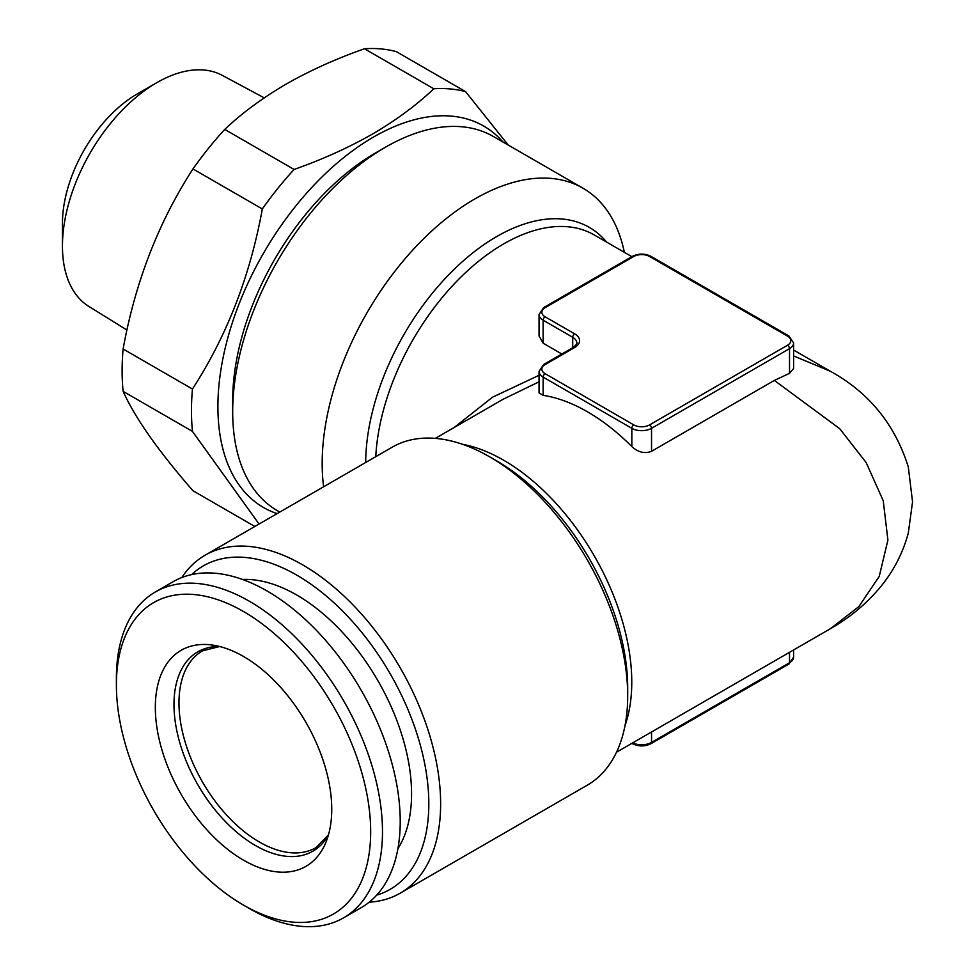 <?xml version="1.0" encoding="UTF-8"?>
<svg xmlns="http://www.w3.org/2000/svg" width="975" height="975" viewBox="0 0 975 975"><rect width="100%" height="100%" fill="white"/><g stroke="black" fill="none" stroke-linecap="round" stroke-linejoin="round"><path stroke-width="1.46" d="M126.933 330.05L88.883 306.455A133.441 77.037 -60 0 1 62.449 246.09A133.441 77.037 -60 0 1 156.804 82.656L156.804 82.656A133.441 77.037 -60 0 1 222.3 75.368L264.225 97.853M62.449 246.09L62.449 223.324A105.568 60.95 -60 0 1 137.085 94.039A105.568 60.95 -60 0 1 137.097 94.039L156.804 82.656L137.085 94.039M277.132 513.618A220.216 127.14 -60 0 1 226.517 342.749A220.216 127.14 -60 0 1 373.62 136.988A220.216 127.14 -60 0 1 502.99 142.033M294.084 169.455C322.469 159.461 348.599 147.652 372.487 134.05C395.85 120.412 416.288 105.324 433.814 88.786L364.455 48.75C335.814 58.866 309.684 70.663 286.065 84.155C262.494 97.951 242.056 113.027 224.738 129.419L294.084 169.455A243.908 140.827 -60 0 0 262.324 208.979L192.965 168.943C158.535 222.117 135.245 282.141 123.106 349.001L192.453 389.037C226.895 335.863 250.173 275.84 262.324 208.979M259.07 524.05L192.453 431.389A243.908 140.827 -60 0 1 192.453 389.037M192.453 431.389L123.106 391.353C134.989 417.788 158.279 450.925 192.965 490.742L254.865 526.476M123.106 391.353A243.908 140.827 -60 0 1 123.106 349.001M192.965 168.943A243.908 140.827 -60 0 1 224.738 129.419M279.801 512.082L277.436 510.705A216.036 124.727 -60 0 1 232.684 411.816L232.684 400.433A202.093 116.683 -60 0 1 375.594 152.917L385.442 147.225A216.036 124.727 -60 0 1 493.46 136.524L582.952 188.187A216.036 124.727 -60 0 1 624.353 252.33M232.684 411.816A216.036 124.727 -60 0 1 385.442 147.225M323.615 486.781A216.036 124.727 -60 0 1 322.177 463.478A216.036 124.727 -60 0 1 474.935 198.888A216.036 124.727 -60 0 1 582.952 188.187M191.648 574.592A186.761 107.835 60 0 1 296.753 575.116A186.761 107.835 60 0 1 421.895 751.14A186.761 107.835 60 0 1 376.703 895.135M181.801 577.553A195.122 112.661 60 0 1 205.103 555.202A195.122 112.661 60 0 1 302.664 564.866A195.122 112.661 60 0 1 430.133 736.82A195.122 112.661 60 0 1 400.225 893.173A195.122 112.661 60 0 1 369.22 902.18M627.693 695.858L627.693 687.814A185.274 106.97 -120 0 0 496.689 460.895L489.718 456.873A195.122 112.661 60 0 1 627.693 695.858A195.122 112.661 60 0 1 587.279 785.18L400.225 893.173M454.082 427.55L492.582 397.166L539.053 375.302M574.677 347.514L545.11 364.589A11.152 6.435 0 0 0 545.11 373.693L633.799 424.893A11.152 6.435 0 0 0 649.569 424.893L787.544 345.235A11.152 6.435 0 0 0 787.544 336.131L649.569 256.474A11.152 6.435 0 0 0 633.799 256.474L545.11 307.686A11.152 6.435 0 0 0 545.11 316.79L574.677 333.864A16.721 9.652 180 0 1 574.677 347.514A2.791 1.609 -120 0 0 573.276 347.38C576.578 344.419 577.748 342.944 576.786 342.968A13.942 8.044 0 0 0 572.703 337.277L543.136 320.202A13.942 8.044 180 0 1 539.053 314.511L539.053 335.997L543.136 343.2L561.819 353.986M793.601 355.924L830.334 371.256C868.957 392.474 894.94 424.369 908.298 466.94L912.551 501.832L908.31 533.033C902.643 553.922 892.795 572.581 878.743 589.022C864.947 605.024 848.811 618.26 830.347 628.753L858.865 606.584L879.231 576.432L887.908 540.065L883.253 500.797L866.153 462.552L839.707 428.695L774.357 380.408L651.544 451.303C644.67 453.923 638.101 452.339 631.837 446.562A181.192 104.605 -120 0 0 587.486 411.816A181.192 104.605 -120 0 0 543.136 395.35L539.053 392.901L539.053 371.414A13.942 8.044 180 0 0 543.136 377.106L543.136 395.35M249.442 908.554L243.531 905.129A179.79 103.801 60 0 1 116.391 684.925A179.79 103.801 60 0 1 243.531 611.532A179.79 103.801 60 0 1 370.671 831.736A179.79 103.801 60 0 1 243.531 905.129L249.442 908.554A188.163 108.639 60 0 0 343.517 917.865L361.262 907.628A188.163 108.639 60 0 0 390.097 756.856A188.163 108.639 60 0 0 267.187 591.045A188.163 108.639 60 0 0 173.099 581.722L155.366 591.971A188.163 108.639 60 0 1 249.442 601.283A188.163 108.639 60 0 1 372.365 767.093A188.163 108.639 60 0 1 343.517 917.865M116.391 684.925L116.391 678.1A188.163 108.639 60 0 1 155.366 591.971M242.446 579.442A162.374 93.746 60 0 1 296.753 595.03A162.374 93.746 60 0 1 397.91 848.713M243.531 656.48A124.739 72.016 60 0 1 325.93 842.254A124.739 72.016 60 0 1 243.531 860.182A124.739 72.016 60 0 1 156.792 726.728A124.739 72.016 60 0 1 212.062 645.011A124.739 72.016 60 0 1 243.531 656.48M787.544 336.131A2.791 1.609 120 0 1 788.946 335.997L793.601 342.968L793.601 368.489L789.518 373.34L774.357 380.408M539.053 381.798L502.808 399.421L435.337 438.372M205.103 555.202L392.157 447.208A195.122 112.661 60 0 1 489.718 456.873L496.689 460.895M364.455 48.75A243.908 140.827 -60 0 1 396.228 51.59L465.575 91.626L508.182 145.019M433.814 88.786A243.908 140.827 -60 0 1 465.575 91.626M365.686 462.491A185.274 106.97 -60 0 1 496.689 236.572A185.274 106.97 -60 0 1 606.621 242.092M631.849 256.657L594.25 234.951A181.192 104.605 120 0 0 503.661 243.921A181.192 104.605 120 0 0 375.777 456.666M462.479 444.283A181.192 104.605 60 0 1 503.661 460.212A181.192 104.605 60 0 1 624.975 725.741M328.453 834.892L316.095 847.604A113.588 65.581 60 0 1 259.301 841.973A113.588 65.581 60 0 1 185.092 741.878A113.588 65.581 60 0 1 202.507 650.849L219.68 646.51M328.392 835.124A115.087 66.446 60 0 1 255.353 845.471A115.087 66.446 60 0 1 176.097 727.021A115.087 66.446 60 0 1 219.46 646.449M651.544 731.981L651.544 742.402L789.518 662.744A13.942 8.044 0 0 0 793.601 657.053L793.601 649.972M789.518 652.324L789.518 662.744A2.791 1.609 60 0 1 788.946 664.024L650.971 743.681A2.791 1.609 60 0 0 651.544 742.402A13.942 8.044 0 0 1 632.702 742.865M793.601 342.968A13.942 8.044 180 0 1 789.518 348.648L789.518 373.34M787.544 345.235A2.791 1.609 -120 0 1 789.518 348.648L651.544 428.317L651.544 451.303M649.569 424.893A2.791 1.609 60 0 1 651.544 428.317A13.942 8.044 180 0 1 631.837 428.317L631.837 446.562M545.11 316.79A2.791 1.609 -60 0 0 543.136 320.202L543.136 343.2M574.677 333.864A2.791 1.609 120 0 0 572.703 337.277L572.703 347.709M633.799 424.893A2.791 1.609 120 0 0 631.837 428.317L543.136 377.106A2.791 1.609 120 0 1 545.11 373.693M633.799 256.474A2.791 1.609 60 0 0 632.409 256.34L543.709 307.552A2.791 1.609 60 0 1 545.11 307.686M545.11 364.589A2.791 1.609 -120 0 0 543.709 364.443L539.053 371.414M632.409 256.34C638.601 253.354 644.78 253.354 650.971 256.34A2.791 1.609 120 0 0 649.569 256.474M830.334 628.753L616.529 752.2M830.334 371.256L793.601 350.049M632.409 743.681C638.601 746.667 644.78 746.667 650.971 743.681M788.946 664.024L793.601 657.053M543.709 307.552L539.053 314.511M573.276 347.38L543.709 364.443M788.946 335.997L650.971 256.34"/></g></svg>
